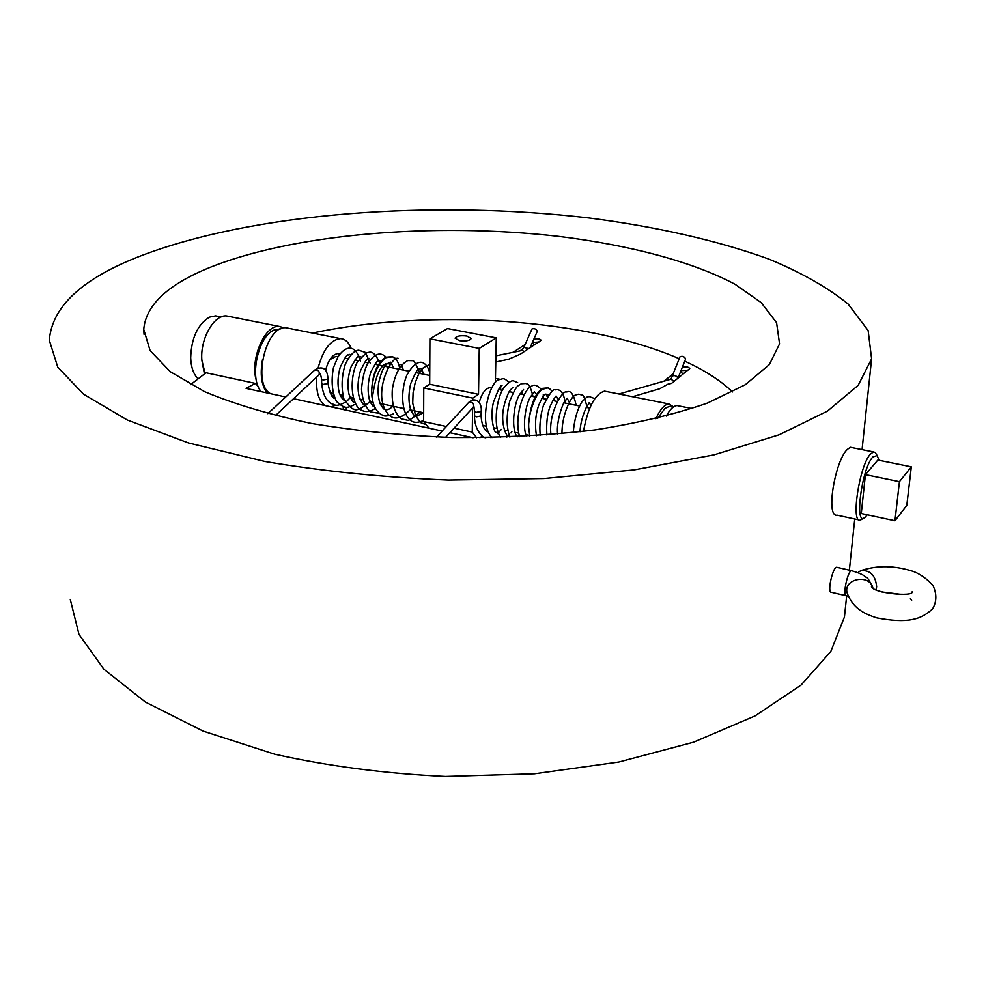 <?xml version="1.0" encoding="UTF-8"?>
<svg xmlns="http://www.w3.org/2000/svg" width="986" height="986" viewBox="0 0 986 986"><rect width="100%" height="100%" fill="white"/><g stroke="black" fill="none" stroke-linecap="round" stroke-linejoin="round"><path stroke-width="1.48" d="M333.342 395.115L331.777 395.793M338.001 353.481L339.554 354.516M337.434 356.649L336.016 356.353L329.792 359.693M333.773 396.335L332.356 396.52M197.878 378.575C193.466 374.113 191.074 367.211 190.692 357.856C191.358 338.136 197.582 324.579 209.377 317.184L215.626 315.877L218.547 316.457M205.051 373.398L201.871 360.235L204.41 373.842M138.471 256.767C81.801 278.989 52.073 306.794 49.3 340.195L57.755 367.149L83.527 394.203L127.293 419.999L188.523 442.96L265.135 461.51C322.767 471.271 383.825 477.446 448.322 480.046L543.902 478.543L634.183 469.878L713.913 454.879L779.137 434.789L827.5 411.088L858.19 385.316L871.612 358.855L868.148 330.556L848.108 304.008C827.611 287.431 801.261 272.493 769.068 259.17C717.685 240.473 656.158 226.669 589.468 218.042C433.224 199.603 252.823 212.286 138.471 256.767M70.252 599.414L78.991 634.405L103.887 669.223L145.46 702.106L203.104 731.094L274.798 754.228C328.572 766.221 385.464 773.628 445.499 776.438L534.511 773.776L618.777 762.03L693.491 742.224L755.029 715.935L801.1 685.048L830.816 651.463L844.447 616.977L845.544 606.489M845.889 595.692L831.432 592.29C826.823 593.128 832.751 566.938 836.658 567.258L837.089 567.357M859.003 519.93L837.225 515.197C825.208 517.662 835.216 460.203 847.381 449.37L850.4 447.287L851.559 447.521M205.396 269.301C166.24 285.989 145.694 306.03 143.746 329.423L150.106 350.597L170.282 371.697L204.533 391.639C234.126 404.05 269.77 414.65 311.44 423.438C355.847 430.845 402.781 435.541 452.278 437.525C501.923 437.796 549.535 435.245 595.125 429.871C638.262 423.006 675.718 414.071 707.48 403.064L745.293 384.737L769.302 364.647L779.556 343.855L776.574 322.681L761.192 302.603L735.1 284.301C692.406 261.536 629.105 245.033 558.384 236.344C433.988 222.072 290.13 233.645 205.396 269.301M190.606 384.663L206.012 372.757L255.337 383.406L258.122 386.302M583.465 431.387C587.939 407.329 594.977 393.919 604.591 391.159L606.71 391.578M473.12 437.772L449.826 432.706M442.135 431.03L293.52 398.701M285.743 397.001L246.093 388.385L255.337 383.406M256.385 380.596C249.668 359.68 264.827 324.369 279.371 326.452L284.03 327.882M655.887 418.668C660.287 409.239 664.613 404.334 668.89 403.952L673.574 406.885M201.871 360.235C199.948 339.159 213.999 314.361 226.62 315.964L229.528 316.531M343.251 409.523L343.214 406.7M345.667 410.04L346.801 407.28M350.523 398.282L350.954 397.235M351.09 348.28C348.674 342.179 345.149 338.962 340.552 338.629C330.606 339.677 323.125 349.488 318.108 368.061M316.716 377.009C315.853 391.331 318.601 400.846 324.961 405.542M331.136 406.885L335.93 405.098M325.54 370.563C328.326 359.816 332.602 354.134 338.371 353.493L340.059 353.863M679.009 405.961L677.062 405.579C673.623 405.813 670.024 409.313 666.253 416.092M732.549 391.96C720.643 380.559 704.719 370.305 684.765 361.172M679.231 358.707C586.152 318.305 429.625 308.248 312.488 333.046M495.785 361.998L508.517 359.286L520.423 354.11L541.154 340.318C540.155 338.876 537.74 338.457 533.907 339.061M632.556 396.717L659.671 388.78L667.904 384.195L671.552 383.406L689.756 368.591C688.869 367.063 686.441 366.521 682.46 366.977M663.812 381.237L673.204 373.817M513.053 352.322L525.131 344.533M288.861 328.338L286.063 327.783C265.875 324.776 251.886 384.577 270.669 393.722M867.261 514.803L865.104 517.293C854.036 528.2 861.468 468.794 872.807 456.986L877.158 455.544L879.056 460.289M894.955 520.768L861.271 513.509L865.425 474.636L877.848 460.043L911.323 466.822L906.812 505.325L894.955 520.768L899.442 481.661L911.323 466.822M876.443 454.41L875.211 452.488L873.534 451.933L870.49 454.016C859.496 465.158 850.598 523.233 860.236 520.201L864.18 517.909M865.425 474.636L899.442 481.661M545.209 394.154L548.586 395.016L545.196 394.24C543.952 394.511 541.795 398.184 538.726 405.271C535.447 414.675 534.695 424.843 536.47 435.763M550.41 389.433L547.97 387.917L542.571 389.224C535.546 392.884 527.954 414.687 528.706 427.185L529.753 436.182M672.316 376.036C674.843 375.124 676.729 375.863 677.974 378.242L685.64 358.941C684.42 356.538 682.534 355.798 680.007 356.747L670.985 379.203L670.147 379.437M542.571 389.224L547.859 387.868L550.743 389.753M485.938 437.71C483.288 438.622 474.155 429.76 474.512 415.796L476.25 416.893L481.082 415.932M395.743 358.892L392.675 356.772L386.007 357.659L392.514 356.698L395.978 359.126M389.051 362.552L391.393 362.712L389.026 362.565C387.362 364.438 383.394 363.058 378.723 382.642C377.576 390.974 378.094 398.097 380.276 404.001C382.728 408.068 384.244 409.843 384.848 409.313M345.47 402.202C334.624 407.674 335.745 404.457 331.333 403.668C326.058 400.686 322.841 393.969 321.658 383.505L323.137 384.429L328.005 383.455M386.007 357.659C377.194 364.413 372.4 375.937 371.611 392.255C372.733 411.877 372.24 369.96 385.871 363.748M530.061 347.824L537.296 331.296C536.211 328.979 534.437 328.202 531.972 328.954L523.862 347.405L521.446 350.585M459.316 340.663L455.101 338.173C456.567 335.992 460.524 335.277 466.982 336.053L471.209 338.543C469.755 340.725 465.786 341.427 459.316 340.663M482.327 436.058L479.923 437.759M472.738 399.897L472.762 398.134L478.506 394.326L479.258 348.415L496.266 337.865L447.521 328.56L429.921 338.827L429.699 384.257L423.758 387.966L423.635 421.577L428.996 428.17M479.258 348.415L429.921 338.827M496.266 337.865L495.366 382.617M495.453 378.402L500.038 379.327M500.703 386.512L500.641 389.926M476.62 437.772L472.257 432.09L472.614 407.982M423.635 421.577L446.35 426.494M454.028 428.146L472.257 432.09M423.758 387.966L472.762 398.134M429.699 384.257L478.506 394.326M491.127 387.979L489.869 387.72C485.519 388.287 481.932 393.204 479.134 402.485M482.733 425.484L486.209 426.162M857.931 572.62L860.815 570.623C870.305 569.97 875.58 575.38 876.653 586.867L875.962 589.69M657.761 418.224L664.897 408.401L669.346 406.405L671.306 406.799M280.887 328.806L273.898 330.1C257.666 336.916 249.064 379.043 261.302 391.688M262.609 359.224C259.848 373.965 261.327 385.206 267.033 392.933M532.982 341.168L532.193 342.955M538.972 342.031L532.945 342.462L533.845 345.359M687.846 370.354L681.018 370.613M671.072 378.513L669.765 379.548M682.657 374.507L680.969 370.711M523.147 348.81L519.918 350.905M674.091 381.372L670.985 379.203L618.937 394.006M487.885 431.548C488.033 432.447 482.068 430.475 481.082 415.969L481.193 411.433L476.361 412.333L474.611 411.224L473.872 406.478M468.609 402.534L468.744 402.374C472.565 401.783 474.143 403.336 473.477 407.045L445.549 437.353M334.648 398.393C332.048 398.073 329.842 393.106 328.005 383.48L327.968 379.092L323.088 380.017L321.609 379.092C320.684 374.433 320.093 372.72 319.834 373.953L319.193 374.692M314.62 370.181L314.78 370.033C318.416 369.849 319.834 371.451 319.02 374.853L275.427 415.624M528.829 348.625L523.862 347.405M524.355 351.534L522.124 350.449L495.909 355.835M860.815 570.623C877.306 565.163 894.881 565.459 913.554 571.51C920.382 574.16 926.84 578.77 932.916 585.339C936.91 593.818 936.811 601.633 932.633 608.793C921.121 619.689 907.576 623.707 876.936 617.914C863.403 613.588 852.668 608.029 847.011 592.648C843.535 578.634 869.516 573.655 872.807 587.755M847.886 596.247L846.308 595.79C842.18 596.74 847.689 570.364 851.571 570.672L852.003 570.771M215.626 315.877L221.111 316.974M844.447 616.977L846.666 595.877M849.365 570.167L854.751 519.006M862.06 449.628L871.612 358.855M144.042 334.365L143.746 329.423M604.591 391.159L668.89 403.952M226.62 315.964L279.371 326.452M340.552 338.629L286.063 327.783M691.999 408.549L677.062 405.579M877.158 455.544L875.211 452.488M850.4 447.287L873.534 451.933M554.452 400.895L554.218 398.566M552.012 391.442C550.299 389.088 548.955 387.905 547.97 387.917M565.286 403.101C563.191 388.188 556.843 389.297 555.106 389.938C553.38 388.398 549.448 393.66 543.335 405.764C540.316 415.661 539.268 425.582 540.217 435.504M576.194 405.332C573.741 394.375 570.611 389.938 566.802 392.021C562.809 389.211 548.216 413.072 550.964 434.69M587.151 407.563C584.944 398.492 583.256 394.338 582.085 395.09L578.745 394.178L575.651 394.967C570.709 396.15 561.687 415.537 561.971 433.717M594.792 398.64L589.012 396.495C586.818 397.74 589.616 394.215 582.011 401.696C577.192 409.597 574.271 419.876 573.248 432.558M589.197 402.633L590.959 405.419M567.086 398.208L569.205 402.005M556.104 396.015L558.224 399.466M580.039 431.794C580.36 418.015 588.075 403.323 587.57 405.456L589.332 402.991M557.632 434.111C555.87 421.33 563.721 401.179 564.83 401.475L567.135 398.492M556.141 396.261L556.166 396.471C555.18 396.705 553.306 399.712 550.533 405.492C547.378 412.789 546.158 422.637 546.873 435.011M528.792 422.945C530.394 405.086 534.967 393.562 542.497 388.373L547.859 387.868M519.647 436.712C513.435 415.993 524.577 387.609 531.774 386.093C534.005 384.232 537.136 385.267 541.166 389.174M543.224 394.868L543.717 398.701M509.861 437.131C506.225 426.765 506.249 414.601 509.922 400.624C517.391 383.073 517.884 386.611 521.212 383.776L526.117 383.492C526.561 384.565 529.383 381.089 532.982 396.52M500.555 437.427C492.088 423.894 497.486 395.891 503.797 387.868C512.843 377.872 512.437 380.916 517.675 382.58M521.939 391.269L522.321 394.338M511.882 431.72L510.97 432.928M509.035 435.134L506.693 437.242M492.039 437.611C477.865 423.684 489.635 381.003 499.212 379.659C502.564 379.4 503.143 376.442 508.973 382.667M501.356 429.403L497.659 433.63M491.743 437.353L490.794 437.636M502.059 385.304L501.455 385.859C500.518 385.095 497.819 390.629 493.37 402.485C489.537 419.001 494.997 433.532 495.711 432.102L498.62 433.84M512.769 387.473L510.193 390.173C509.7 389.951 504.462 400.415 503.02 411.445C501.098 427.369 507.654 437.291 507.543 435.467L509.429 436.145M523.554 389.519L519.314 395.115C513.238 405.049 511.253 430.537 517.317 436.823M536.47 394.523L534.375 391.676L529.987 397.814C525.538 405.16 522.099 427.604 526.549 436.354M547.329 396.914L545.985 394.104M474.512 415.772L474.611 411.285M436.551 437.045L468.744 402.374C475.905 396.052 482.265 403.114 481.193 411.433M371.648 391.565C372.203 374.902 376.886 363.44 385.699 357.191L392.514 356.698M379.437 413.368L370.428 411.914C365.313 407.132 362.343 399.552 361.517 389.162C362.552 377.724 364.635 369.121 367.79 363.366C374.397 353.629 380.448 351.534 385.945 357.068M388.989 362.589L389.618 364.956M375.321 408.327C369.368 412.666 363.711 412.592 358.362 408.105C349.623 397.296 350.917 374.113 357.363 361.948L366.324 352.828C369.479 352.778 372.918 348.28 379.647 362.7M370.292 401.376C361.529 408.746 356.032 411.298 353.789 409.054C352.581 409.646 349.278 406.294 343.904 398.973C341.119 387.905 341.587 376.307 345.31 364.191C350.055 354.948 354.529 350.289 358.731 350.215L365.399 352.421L370.268 363.341M355.379 404.235C346.838 408.081 345.667 409.56 336.522 401.548C331.999 392.083 330.976 380.793 333.465 367.667L337.89 357.018C340.983 352.359 344.139 349.525 347.355 348.514C349.71 347.725 356.316 346.665 360.457 361.344M350.696 397.185L346.936 401.068M350.991 354.726L349.488 354.381C347.664 357.142 349.007 349.069 340.281 367.1C337.643 376.171 337.298 384.737 339.246 392.822C343.338 401.696 342.881 398.837 344.595 400.562M360.95 356.784L359.385 356.39C357.4 359.372 360.679 350.252 351.016 367.075C347.811 376.492 347.171 385.674 349.093 394.597C353.974 404.95 352.939 400.883 354.59 402.732M369.319 358.399C367.531 361.332 369.38 352.68 360.42 370.872C357.647 380.325 357.289 389.199 359.348 397.531C364.093 406.935 362.996 403.2 364.635 404.926M381.015 360.962L379.327 360.432C377.453 363.514 380.547 354.122 370.958 371.697C367.84 381.385 367.31 390.653 369.343 399.49C374.36 409.486 373.053 405.295 374.692 407.095M341.366 397.494L342.98 396.286M351.238 399.527L352.926 398.245M390.382 362.54C390.468 361.283 391.479 363.119 393.426 368.061M383.061 404.1L381.138 405.714M371.143 403.631L372.93 402.177M321.658 383.492L321.609 379.142M267.798 413.664L314.78 370.033C320.931 366.225 327.451 366.841 327.968 379.092M392.675 356.772C394.462 357.906 397.494 357.733 399.959 369.393M371.611 392.255C372.166 404.211 375.752 411.828 382.371 415.094C384.38 416.659 388.016 416.265 393.278 413.91M398.295 358.362C391.836 355.539 375.333 387.609 384.195 407.797C390 420.615 398.627 421.318 410.053 409.88M420.048 373.484C415.796 363.698 413.282 359.434 412.542 360.703L407.736 360.58C399.798 364.857 394.659 374.483 392.329 389.458C391.405 403.262 394.351 413.023 401.154 418.754L407.489 420.246C408.204 421.158 412.419 418.421 420.147 412.037M429.748 372.918C428.405 367.827 426.346 364.561 423.573 363.094C421.872 361.998 415.611 359.582 406.75 375.333C400.316 391.331 401.29 413.652 411.051 420.775C414.071 422.969 418.261 422.858 423.635 420.43M429.797 364.413L423.364 367.692L418.705 374.076L415.18 382.765L413.085 392.835L412.727 403.114L415.685 416.141L420.96 422.772L426.137 424.658M423.24 412.703L416.942 416.166M415.611 415.981C414.884 416.375 413.417 414.786 411.199 411.224C408.426 403.533 408.241 394.388 410.644 383.788C420.221 361.394 418.458 371.956 419.802 368.628C420.702 369.923 420.529 365.165 423.586 374.212M413.109 410.533L411.544 411.914M399.429 364.5C400.489 365.954 400.045 360.851 403.397 370.095M392.995 406.232C390.037 408.808 387.88 409.942 386.524 409.621M493.419 427.702L496.981 428.466M504.203 430.007L507.815 430.783M515.025 432.324L518.698 433.113M525.92 434.653L529.593 435.442M489.869 387.72L491.62 388.077M498.398 389.47L502.392 390.283M509.183 391.664L513.238 392.49M520.029 393.87L524.133 394.708M530.936 396.101L535.09 396.951M541.856 398.332L546.071 399.182M552.887 400.575L557.152 401.438M563.98 402.83L579.497 405.998M586.337 407.391L589.751 408.093M330.1 392.773L332.812 393.352M339.997 394.893L342.758 395.485M349.944 397.025L352.754 397.617M359.939 399.157L362.799 399.774M369.984 401.302L372.856 401.918M380.054 403.459L403.496 408.475M410.681 410.016L423.672 412.789M336.016 356.353L338.038 356.772M344.767 358.14L347.996 358.793M354.726 360.173L358.004 360.839M364.734 362.207L368.061 362.885M374.803 364.265L383.135 365.966M384.873 366.311L408.808 371.192M415.55 372.572L429.736 375.469M872.844 587.779C869.393 580.298 867.113 576.785 865.991 577.217C864.574 576.44 864.475 574.567 851.571 570.672L836.658 567.258M881.496 591.896L901.648 594.435M910.398 598.712L911.668 600.264M872.758 587.718L871.439 586.14C870.995 593.104 913.837 597.183 912.161 591.834L911.421 592.364M669.346 406.405L673.167 407.169M280.739 328.868L279.938 328.708"/></g></svg>
